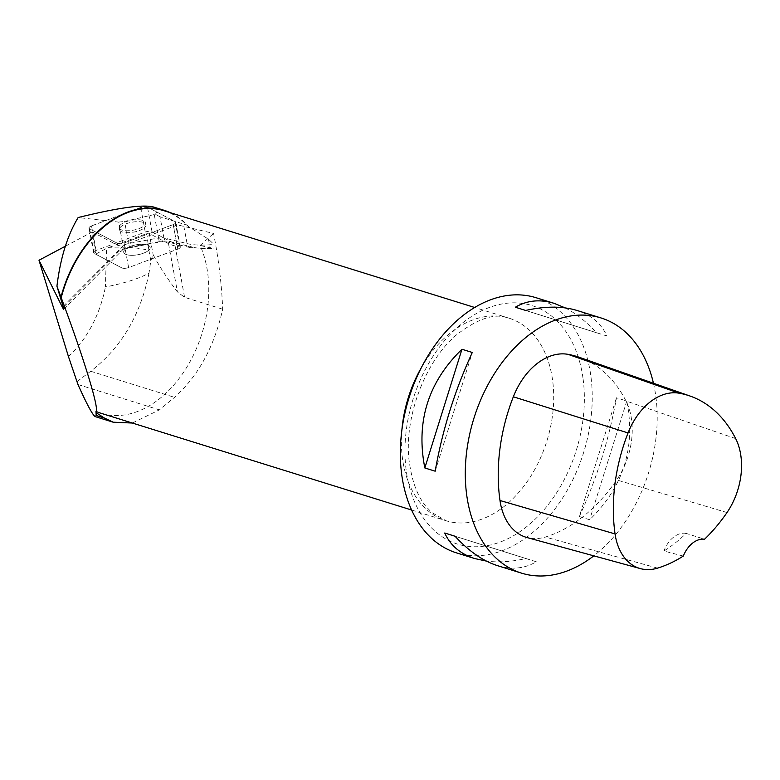 <?xml version="1.0" encoding="UTF-8"?>
<svg xmlns="http://www.w3.org/2000/svg" width="780" height="780" viewBox="0 0 780 780"><rect width="100%" height="100%" fill="white"/><g stroke="black" fill="none" stroke-linecap="round" stroke-linejoin="round"><path stroke-width="0.58" stroke-dasharray="3.9 2.92" d="M140.507 244.316A13.475 5.031 -10.5 0 0 123.679 252.242A13.475 5.031 -10.5 0 0 137.836 254.748A13.475 5.031 -10.5 0 0 150.169 247.348A13.475 5.031 -10.5 0 0 140.507 244.316A13.475 5.031 169.5 0 1 150.169 247.348A13.475 5.031 169.5 0 1 137.836 254.748A13.475 5.031 169.5 0 1 123.679 252.242A13.475 5.031 169.5 0 1 124.137 250.448A13.475 5.031 169.5 0 1 140.507 244.316M173.608 226.512L177.791 249.132L128.612 267.55A5.05 1.882 169.5 0 1 121.826 267.891L94.165 253.373A5.05 1.882 169.5 0 1 93.532 252.661A5.05 1.882 169.5 0 1 96.057 250.468L145.236 232.05A5.05 1.882 169.5 0 1 152.022 231.709L179.683 246.226A5.05 1.882 169.5 0 1 180.316 246.938A5.05 1.882 169.5 0 1 177.791 249.132L128.612 267.55L124.43 244.93L173.608 226.512A5.05 1.882 -10.5 0 0 176.134 224.562L213.564 233.434C218.712 259.555 221.744 284.807 222.671 309.192C214.373 346.534 198.325 375.921 174.535 397.351L159.374 409.88L132.356 423.033M124.069 242.97L173.248 224.562A5.05 1.882 -10.5 0 0 175.773 222.358A5.05 1.882 -10.5 0 0 175.149 221.647L147.478 207.129A5.05 1.882 -10.5 0 0 140.702 207.47L91.513 225.888A5.05 1.882 -10.5 0 0 88.988 228.091A5.05 1.882 -10.5 0 0 89.622 228.793L117.283 243.321A5.05 1.882 -10.5 0 0 124.069 242.97L128.612 267.55A5.05 1.882 -10.5 0 1 121.826 267.891L95.667 254.163L106.616 248.332L105.388 286.952C123.649 283.471 138.177 278.889 148.98 273.205L150.813 260.764L153.143 254.65C159.188 266.126 167.291 278.548 177.43 291.905L184.597 297.326L222.671 309.192M135.964 219.745A13.475 5.031 -10.5 0 0 119.135 227.672A13.475 5.031 -10.5 0 0 133.292 230.168A13.475 5.031 -10.5 0 0 145.626 222.778A13.475 5.031 -10.5 0 0 135.964 219.745M170.264 212.667A106.489 72.891 -72.7 0 1 187.415 225.264L160.027 216.791L163.927 237.9L187.064 243.584L183.407 223.831M101.078 413.293A106.061 72.608 107.3 0 0 187.912 365.381A106.061 72.608 107.3 0 0 200.128 245.476L214.051 248.635L213.974 244.442L208.484 239.207L187.619 225.995A106.061 72.608 107.3 0 0 164.161 210.766M187.619 225.995L187.415 225.264M63.092 306.462L123.094 245.953L118.687 222.105L78.136 217.542M154.245 214.559L124.585 221.422L128.68 243.565L158.564 237.958L154.245 214.559L155.357 214.285L160.027 216.791M153.475 206.993C157.501 208.27 158.126 210.697 155.357 214.285M118.687 222.105L124.585 221.422M150.813 260.764L148.912 250.448C139.006 247.689 125.795 246.655 109.258 247.348L106.616 248.332M173.248 224.562L177.791 249.132A5.05 1.882 -10.5 0 0 180.316 247.182L175.1 245.944A43.27 16.156 169.5 0 1 168.499 243.604L149.233 233.483L153.143 254.65M148.912 250.448L146.776 233.61L149.233 233.483M180.316 247.182L176.134 224.562M148.98 273.205C140.507 315.149 121.095 347.831 90.734 371.251L76.742 381.79M68.445 356.558A95.189 65.159 107.3 0 0 105.388 286.952M200.128 245.476L213.564 233.434M109.258 247.348L146.776 233.61M65.335 246.236L92.225 231.933L95.667 254.163M536.026 297.706A133.643 91.484 -72.7 0 1 590.723 375.063A133.643 91.484 -72.7 0 1 555.204 508.628A133.643 91.484 -72.7 0 1 456.544 552.893M653.445 383.233A133.643 91.484 -72.7 0 1 593.814 555.847M565.237 307.905C575.962 313.404 586.404 321.691 596.573 332.758L606.908 335.975C601.253 323.524 591.25 315.013 576.898 310.44M497.416 565.627C511.69 569.966 524.648 568.678 536.289 561.766L525.954 558.548C511.436 561.795 498.254 562.643 486.398 561.093M579.335 516.526L589.66 519.743C623.483 486.886 635.856 447.31 626.798 401.027L616.463 397.81C609.19 439.003 596.817 478.579 579.335 516.526L616.463 397.81M579.13 357.25A152.734 104.549 -72.7 0 1 625.969 400.969A63.638 43.563 -72.7 0 1 616.717 479.924A152.734 104.549 -72.7 0 1 545.395 537.03A63.638 43.563 -72.7 0 1 527.007 537.547M683.309 556.072L663.917 551.031A149.37 102.248 107.3 0 0 686.156 533.403L704.554 539.233M686.156 533.403A25.457 17.423 107.3 0 0 663.917 551.031M536.289 561.766L455.062 536.24M525.954 558.548L455.091 536.279M435.172 471.188L472.3 352.472M525.681 310.45L606.908 335.975M515.346 307.232L596.573 332.758M626.798 401.027L589.66 519.743M92.225 231.933L117.653 245.271A5.05 1.882 -10.5 0 0 124.43 244.93M136.325 221.695A13.475 5.031 -10.5 0 0 119.496 229.622A13.475 5.031 -10.5 0 0 133.663 232.128A13.475 5.031 -10.5 0 0 145.987 224.728A13.475 5.031 -10.5 0 0 136.325 221.695M91.533 225.888C89.047 226.951 88.413 227.926 89.632 228.803L117.283 243.311L124.088 242.97L173.228 224.562C175.714 223.499 176.348 222.524 175.139 221.647L147.488 207.139L140.683 207.48L91.533 225.888M152.022 231.709L147.478 207.129M175.149 221.647L179.683 246.226M96.057 250.468L91.513 225.888M140.702 207.47L145.236 232.05M117.653 245.271L117.283 243.321M89.622 228.793L94.165 253.373M211.897 248.43A6.786 1.667 -94.6 0 1 211.39 248.83L190.291 247.64A6.786 4.846 103.8 0 1 187.064 243.584A43.27 16.156 -10.5 0 0 209.518 244.793L213.974 244.442M208.484 239.207L209.518 244.793A6.786 1.667 -94.6 0 0 211.39 248.83L214.051 248.615M63.658 309.28L121.816 250.643A6.786 5.548 44.8 0 0 123.094 245.953A6.786 2.535 169.5 0 1 128.68 243.565L129.422 247.757L159.315 242.151L158.564 237.958A6.786 2.535 169.5 0 1 163.927 237.9A6.786 4.846 103.8 0 0 167.154 241.956A6.786 4.846 103.8 0 0 169.913 241.556A13.572 5.07 -10.5 0 0 159.208 241.673L129.314 247.28A13.572 5.07 -10.5 0 0 118.141 252.057L63.336 307.31M168.499 243.604L177.43 291.905M175.1 245.944L184.597 297.326M735.667 438.604L625.969 400.969M727.009 512.538L616.717 479.924M657.579 568.123L545.395 537.03M582.943 377.832A124.927 85.517 107.3 0 0 478.744 312.244A124.927 85.517 107.3 0 0 406.38 471.764A124.927 85.517 107.3 0 0 510.578 537.352A124.927 85.517 107.3 0 0 582.943 377.832M421.249 367.858A106.061 72.608 -72.7 0 1 509.096 318.201A106.061 72.608 -72.7 0 1 545.064 352.911A106.061 72.608 -72.7 0 1 532.847 472.816A106.061 72.608 -72.7 0 1 446.014 520.728A106.061 72.608 -72.7 0 1 402.597 459.342A106.061 72.608 -72.7 0 1 401.895 429.975M129.314 247.28L129.422 247.757C124.4 249.132 121.865 250.097 121.816 250.643A6.786 5.548 44.8 0 1 118.141 252.057M159.208 241.673L167.154 241.956L190.291 247.64A6.786 4.846 103.8 0 0 193.05 247.24L169.913 241.556M211.37 248.303A36.485 13.621 169.5 0 1 193.05 247.24M77.961 384.52L159.374 409.88M90.734 371.251L174.535 397.351M93.532 252.661L88.988 228.091M180.316 246.938L175.773 222.358M145.987 224.728L145.626 222.778M119.496 229.622L119.135 227.672M411.606 510.013L446.014 520.728L431.574 512.372L425.948 506.425C417.944 496.655 412.571 482.956 409.822 465.338C402.704 425.87 421.093 365.615 455.812 335.4C477.643 318.367 495.407 312.634 509.096 318.201L474.688 307.486"/><path stroke-width="1.17" d="M63.336 307.31L62.732 307.924L63.658 309.28L63.092 306.462L56.93 286.211L61.22 297.716C83.869 358.215 99.508 409.354 95.979 411.392L96.174 415.477L95.316 416.637C92.849 415.467 87.067 404.761 77.961 384.52L68.445 356.558L39 260.247L65.335 246.236M62.732 307.924L39 260.247M60.996 297.014A106.489 72.891 -72.7 0 1 164.18 210.327A106.489 72.891 -72.7 0 1 170.264 212.667M474.688 307.486L164.161 210.766A106.061 72.608 107.3 0 0 61.22 297.716M164.18 210.327L153.475 206.993C142.964 204.253 117.848 207.772 78.136 217.542C67.402 235.355 60.333 258.248 56.93 286.211M132.356 423.033L113.197 422.194L104.413 418.051L96.398 412.864M95.979 411.392A106.061 72.608 107.3 0 0 101.078 413.293L411.606 510.013M486.398 561.093L474.737 558.558L456.544 552.893A133.643 91.484 -72.7 0 1 406.37 496.099A133.643 91.484 -72.7 0 1 430.862 351.244A133.643 91.484 -72.7 0 1 536.026 297.706L554.219 303.371L565.237 307.905M593.814 555.847A133.643 91.484 -72.7 0 1 521.508 573.125A133.643 91.484 -72.7 0 1 471.325 516.331A133.643 91.484 -72.7 0 1 495.827 371.475A133.643 91.484 -72.7 0 1 600.99 317.938A133.643 91.484 -72.7 0 1 653.445 383.233M600.99 317.938L576.898 310.44C562.507 306.062 545.434 306.062 525.681 310.45L515.346 307.232C526.987 300.319 539.945 299.032 554.219 303.371M474.737 558.558C460.385 553.985 450.382 545.464 444.727 533.013L455.062 536.24C468.887 551.236 483.005 561.025 497.416 565.627L521.508 573.125M461.965 349.255L472.3 352.472C454.818 390.419 442.445 429.985 435.172 471.188L424.837 467.971C415.769 421.678 428.152 382.112 461.965 349.255L424.837 467.971M640.361 568.6L527.007 537.547A63.638 43.563 -72.7 0 1 499.99 500.507A152.734 104.549 -72.7 0 1 513.347 396.776A63.638 43.563 -72.7 0 1 568.006 354.334A152.734 104.549 -72.7 0 1 579.13 357.25L690.066 396.045A148.678 101.78 -72.7 0 1 735.667 438.604A59.592 40.794 -72.7 0 1 727.009 512.538A148.678 101.78 -72.7 0 1 704.554 539.233A25.457 17.423 -72.7 0 0 683.309 556.072A148.678 101.78 -72.7 0 1 657.579 568.123A59.592 40.794 -72.7 0 1 640.361 568.6A59.592 40.794 -72.7 0 1 615.059 533.92A148.678 101.78 -72.7 0 1 628.056 432.939A59.592 40.794 -72.7 0 1 679.234 393.208A148.678 101.78 -72.7 0 1 690.066 396.045M455.091 536.279L444.727 533.013M615.059 533.92L499.99 500.507M628.056 432.939L513.347 396.776M679.234 393.208L568.006 354.334M401.895 429.975A106.061 72.608 -72.7 0 1 421.249 367.858M96.174 415.477L104.413 418.051M95.316 416.637L113.188 422.204"/></g></svg>
